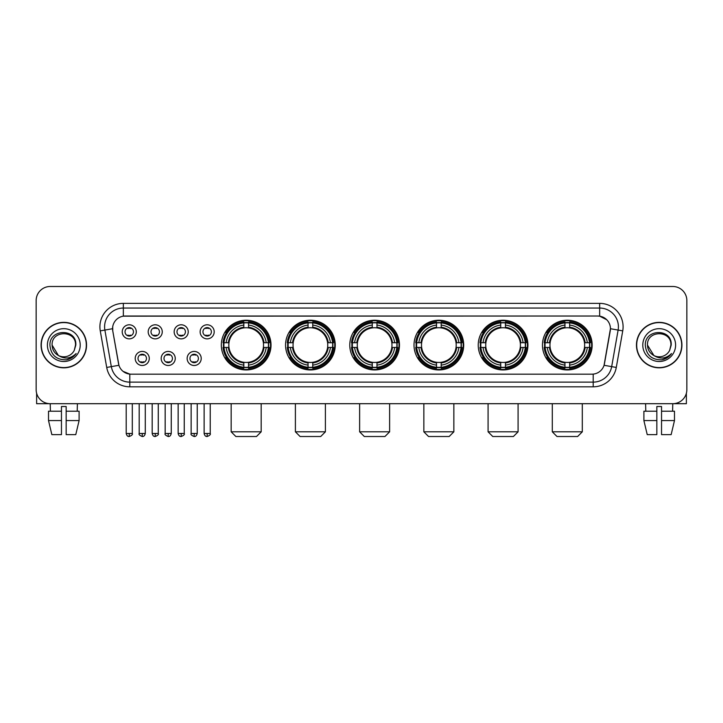 <?xml version="1.0" encoding="UTF-8"?>
<svg xmlns="http://www.w3.org/2000/svg" width="723" height="723" viewBox="0 0 723 723"><rect width="100%" height="100%" fill="white"/><g stroke="black" fill="none" stroke-linecap="round" stroke-linejoin="round"><path stroke-width="1.08" d="M478.228 345.088A24.844 24.844 0 0 0 503.081 369.941A24.844 24.844 0 0 0 527.926 345.088A24.844 24.844 0 0 0 503.081 320.244A24.844 24.844 0 0 0 478.228 345.088M285.558 345.088A24.844 24.844 0 0 0 310.402 369.941A24.844 24.844 0 0 0 335.246 345.088A24.844 24.844 0 0 0 310.402 320.244A24.844 24.844 0 0 0 285.558 345.088M349.778 345.088A24.844 24.844 0 0 0 374.622 369.941A24.844 24.844 0 0 0 399.476 345.088A24.844 24.844 0 0 0 374.622 320.244A24.844 24.844 0 0 0 349.778 345.088M414.008 345.088A24.844 24.844 0 0 0 438.852 369.941A24.844 24.844 0 0 0 463.696 345.088A24.844 24.844 0 0 0 438.852 320.244A24.844 24.844 0 0 0 414.008 345.088M542.458 345.088A24.844 24.844 0 0 0 567.302 369.941A24.844 24.844 0 0 0 592.155 345.088A24.844 24.844 0 0 0 567.302 320.244A24.844 24.844 0 0 0 542.458 345.088M221.328 345.088A24.844 24.844 0 0 0 246.172 369.941A24.844 24.844 0 0 0 271.017 345.088A24.844 24.844 0 0 0 246.172 320.244A24.844 24.844 0 0 0 221.328 345.088M175.246 358.454A7.031 7.031 0 0 1 168.215 365.486A7.031 7.031 0 0 1 161.184 358.454A7.031 7.031 0 0 1 168.215 351.423A7.031 7.031 0 0 1 175.246 358.454M163.994 358.454A4.221 4.221 0 0 0 168.215 362.675A4.221 4.221 0 0 0 172.436 358.454A4.221 4.221 0 0 0 168.215 354.234A4.221 4.221 0 0 0 163.994 358.454M201.22 358.454A7.031 7.031 0 0 1 194.18 365.486A7.031 7.031 0 0 1 187.149 358.454A7.031 7.031 0 0 1 194.18 351.423A7.031 7.031 0 0 1 201.22 358.454M189.968 358.454A4.221 4.221 0 0 0 194.18 362.675A4.221 4.221 0 0 0 198.4 358.454A4.221 4.221 0 0 0 194.18 354.234A4.221 4.221 0 0 0 189.968 358.454M149.272 358.454A7.031 7.031 0 0 1 142.241 365.486A7.031 7.031 0 0 1 135.21 358.454A7.031 7.031 0 0 1 142.241 351.423A7.031 7.031 0 0 1 149.272 358.454M138.021 358.454A4.221 4.221 0 0 0 142.241 362.675A4.221 4.221 0 0 0 146.462 358.454A4.221 4.221 0 0 0 142.241 354.234A4.221 4.221 0 0 0 138.021 358.454M162.259 331.821A7.031 7.031 0 0 1 155.228 338.861A7.031 7.031 0 0 1 148.197 331.821A7.031 7.031 0 0 1 155.228 324.79A7.031 7.031 0 0 1 162.259 331.821M151.008 331.821A4.221 4.221 0 0 0 155.228 336.041A4.221 4.221 0 0 0 159.449 331.821A4.221 4.221 0 0 0 155.228 327.609A4.221 4.221 0 0 0 151.008 331.821M188.233 331.821A7.031 7.031 0 0 1 181.202 338.861A7.031 7.031 0 0 1 174.162 331.821A7.031 7.031 0 0 1 181.202 324.79A7.031 7.031 0 0 1 188.233 331.821M176.981 331.821A4.221 4.221 0 0 0 181.202 336.041A4.221 4.221 0 0 0 185.413 331.821A4.221 4.221 0 0 0 181.202 327.609A4.221 4.221 0 0 0 176.981 331.821M214.198 331.821A7.031 7.031 0 0 1 207.167 338.861A7.031 7.031 0 0 1 200.135 331.821A7.031 7.031 0 0 1 207.167 324.79A7.031 7.031 0 0 1 214.198 331.821M202.946 331.821A4.221 4.221 0 0 0 207.167 336.041A4.221 4.221 0 0 0 211.387 331.821A4.221 4.221 0 0 0 207.167 327.609A4.221 4.221 0 0 0 202.946 331.821M136.286 331.821A7.031 7.031 0 0 1 129.254 338.861A7.031 7.031 0 0 1 122.223 331.821A7.031 7.031 0 0 1 129.254 324.79A7.031 7.031 0 0 1 136.286 331.821M125.034 331.821A4.221 4.221 0 0 0 129.254 336.041A4.221 4.221 0 0 0 133.475 331.821A4.221 4.221 0 0 0 129.254 327.609A4.221 4.221 0 0 0 125.034 331.821M106.715 367.447L100.262 330.881A23.443 23.443 0 0 1 123.344 303.371L599.656 303.371A23.443 23.443 0 0 1 622.738 330.881L616.285 367.447A23.443 23.443 0 0 1 593.203 386.814L129.797 386.814A23.443 23.443 0 0 1 106.715 367.447L111.324 366.633L104.88 330.068A18.753 18.753 0 0 1 123.344 308.052L599.656 308.052A18.753 18.753 0 0 1 618.12 330.068L611.676 366.633A18.753 18.753 0 0 1 593.203 382.124L129.797 382.124A18.753 18.753 0 0 1 111.324 366.633L118.933 365.287L112.761 330.881A12.662 12.662 0 0 1 125.224 316.023L597.776 316.023A12.662 12.662 0 0 1 610.239 330.881L604.455 363.696A12.662 12.662 0 0 1 591.992 374.162L131.008 374.162A12.662 12.662 0 0 1 118.545 363.696L112.761 330.881L112.707 326.805M223.561 347.438A22.738 22.738 0 0 1 223.561 342.747M544.69 347.438A22.738 22.738 0 0 1 544.69 342.747M416.24 347.438A22.738 22.738 0 0 1 416.24 342.747M352.011 347.438A22.738 22.738 0 0 1 352.011 342.747M287.781 347.438A22.738 22.738 0 0 1 287.781 342.747M480.461 347.438A22.738 22.738 0 0 1 480.461 342.747M41.075 345.088A22.738 22.738 0 0 0 63.814 367.826A22.738 22.738 0 0 0 86.543 345.088A22.738 22.738 0 0 0 63.814 322.359A22.738 22.738 0 0 0 41.075 345.088M636.457 345.088A22.738 22.738 0 0 0 659.186 367.826A22.738 22.738 0 0 0 681.925 345.088A22.738 22.738 0 0 0 659.186 322.359A22.738 22.738 0 0 0 636.457 345.088M123.344 303.371L123.344 316.168L597.776 316.023L599.656 316.168L606.724 319.729M591.992 374.162L131.008 374.162M129.797 386.814L129.797 374.098L123.037 371.333M622.738 330.881L610.438 328.712L604.067 365.287L616.285 367.447M686.85 300.551A14.062 14.062 0 0 0 672.788 286.489L50.212 286.489A14.062 14.062 0 0 0 36.15 300.551L36.15 389.625A14.062 14.062 0 0 0 50.212 403.696L672.788 403.696A14.062 14.062 0 0 0 686.85 389.625L686.85 300.551L686.85 389.625M36.15 300.551L36.15 389.625M672.788 286.489L50.212 286.489M50.42 411.197L50.212 403.696L672.788 403.696L672.58 411.197M86.308 345.088A22.503 22.503 0 0 0 63.814 322.594A22.503 22.503 0 0 0 41.31 345.088A22.503 22.503 0 0 0 63.814 367.591A22.503 22.503 0 0 0 86.308 345.088M58.391 355.481L52.092 345.088C51.369 329.968 76.249 329.968 75.526 345.088L74.243 350.429L75.816 345.088C76.972 328.17 49.408 328.585 49.923 345.088C50.854 355.065 56.349 359.964 66.408 359.81C70.502 359.015 73.746 356.927 76.141 353.529C70.737 358.725 64.871 359.403 58.545 355.562A11.722 11.722 0 0 0 74.243 350.429L75.526 345.251M58.545 355.562C54.451 353.303 52.3 349.815 52.092 345.088M47.402 345.088A16.412 16.412 0 0 0 63.814 361.5A16.412 16.412 0 0 0 80.217 345.088A16.412 16.412 0 0 0 63.814 328.685A16.412 16.412 0 0 0 47.402 345.088M76.105 353.574L71.957 357.623M71.857 357.686L66.48 359.792M36.62 393.231L36.62 403.696L90.999 403.696M48.513 411.197L48.513 420.569L51.848 434.631L48.513 420.569L48.513 411.197L61.464 411.197L61.464 406.507L66.155 406.507L66.155 411.197L79.105 411.197L79.105 420.569L75.77 434.631L79.105 420.569L66.155 420.569L66.155 411.197L66.155 434.631L75.77 434.631M77.406 403.696L77.198 411.197M61.464 411.197L61.464 434.631L51.848 434.631M48.513 420.569L61.464 420.569M681.69 345.088A22.503 22.503 0 0 0 659.186 322.594A22.503 22.503 0 0 0 636.692 345.088A22.503 22.503 0 0 0 659.186 367.591A22.503 22.503 0 0 0 681.69 345.088M670.908 345.251L669.625 350.429L671.197 345.088C672.354 328.17 644.789 328.585 645.305 345.088C646.235 355.065 651.73 359.964 661.789 359.81C665.883 359.015 669.127 356.927 671.522 353.529C666.118 358.725 660.253 359.403 653.926 355.562L647.474 345.088C646.751 329.968 671.631 329.968 670.908 345.088L669.625 350.429A11.722 11.722 0 0 1 653.926 355.562C649.832 353.303 647.681 349.815 647.474 345.088M642.783 345.088A16.412 16.412 0 0 0 659.186 361.5A16.412 16.412 0 0 0 675.598 345.088A16.412 16.412 0 0 0 659.186 328.685A16.412 16.412 0 0 0 642.783 345.088M671.486 353.574L667.338 357.623M667.239 357.686L661.861 359.792M256.484 436.511L235.861 436.511L231.17 431.821L261.175 431.821L256.484 436.511M248.522 367.284L248.522 368.224A23.253 23.253 0 0 0 269.308 347.438L268.369 347.438A22.314 22.314 0 0 1 248.522 367.284L248.522 365.115A20.163 20.163 0 0 0 266.2 347.438L263.362 347.438A17.343 17.343 0 0 0 248.522 327.908L248.522 322.901A22.314 22.314 0 0 1 268.369 342.747L269.308 342.747A23.253 23.253 0 0 0 248.522 321.961L248.522 322.901M223.985 347.438L223.036 347.438A23.253 23.253 0 0 0 243.832 368.224L243.832 367.284A22.314 22.314 0 0 1 223.985 347.438L226.154 347.438A20.163 20.163 0 0 0 243.832 365.115L243.832 362.277A17.343 17.343 0 0 0 263.362 347.438L264.058 347.438A18.03 18.03 0 0 1 248.522 362.973L248.522 365.115M243.832 322.901L243.832 321.961A23.253 23.253 0 0 0 223.036 342.747L223.985 342.747A22.314 22.314 0 0 1 243.832 322.901L243.832 325.07A20.163 20.163 0 0 0 226.154 342.747L228.983 342.747A17.343 17.343 0 0 0 243.832 362.277L243.832 362.973A18.03 18.03 0 0 1 228.296 347.438L226.154 347.438M224.031 347.438A22.268 22.268 0 0 1 224.031 342.747M248.522 322.946A22.268 22.268 0 0 0 243.832 322.946M268.314 342.747A22.268 22.268 0 0 1 268.314 347.438M268.369 342.747L266.2 342.747A20.163 20.163 0 0 0 248.522 325.07M266.2 347.438L268.369 347.438M243.832 365.115L243.832 367.284M263.362 342.747L266.2 342.747M248.522 362.304L248.522 362.973M243.832 362.277A17.343 17.343 0 0 1 228.983 347.438L228.296 347.438M248.522 367.239A22.268 22.268 0 0 1 243.832 367.239M226.154 342.747L223.985 342.747M243.832 327.871L243.832 325.07M248.522 327.908A17.343 17.343 0 0 0 228.983 342.747L228.296 342.747A18.03 18.03 0 0 1 243.832 327.212M248.522 327.881L248.522 327.212A18.03 18.03 0 0 1 264.058 342.747M226.67 332.435L225.341 332.435A24.374 24.374 0 0 1 270.556 345.088A24.374 24.374 0 0 1 225.341 357.749L226.67 357.749M320.714 436.511L300.09 436.511L295.4 431.821L325.404 431.821L320.714 436.511M312.743 367.284L312.743 368.224A23.253 23.253 0 0 0 333.538 347.438L332.589 347.438A22.314 22.314 0 0 1 312.743 367.284L312.743 365.115A20.163 20.163 0 0 0 330.42 347.438L327.591 347.438A17.343 17.343 0 0 0 312.743 327.908L312.743 322.901A22.314 22.314 0 0 1 332.589 342.747L333.538 342.747A23.253 23.253 0 0 0 312.743 321.961L312.743 322.901M288.206 347.438L287.266 347.438A23.253 23.253 0 0 0 308.052 368.224L308.052 367.284A22.314 22.314 0 0 1 288.206 347.438L290.375 347.438A20.163 20.163 0 0 0 308.052 365.115L308.052 362.277A17.343 17.343 0 0 0 327.591 347.438L328.278 347.438A18.03 18.03 0 0 1 312.743 362.973L312.743 365.115M308.052 322.901L308.052 321.961A23.253 23.253 0 0 0 287.266 342.747L288.206 342.747A22.314 22.314 0 0 1 308.052 322.901L308.052 325.07A20.163 20.163 0 0 0 290.375 342.747L293.213 342.747A17.343 17.343 0 0 0 308.052 362.277L308.052 362.973A18.03 18.03 0 0 1 292.517 347.438L290.375 347.438M288.26 347.438A22.268 22.268 0 0 1 288.26 342.747M312.743 322.946A22.268 22.268 0 0 0 308.052 322.946M332.544 342.747A22.268 22.268 0 0 1 332.544 347.438M332.589 342.747L330.42 342.747A20.163 20.163 0 0 0 312.743 325.07M330.42 347.438L332.589 347.438M308.052 365.115L308.052 367.284M327.591 342.747L330.42 342.747M312.743 362.304L312.743 362.973M308.052 362.277A17.343 17.343 0 0 1 293.213 347.438L292.517 347.438M312.743 367.239A22.268 22.268 0 0 1 308.052 367.239M290.375 342.747L288.206 342.747M308.052 327.871L308.052 325.07M312.743 327.908A17.343 17.343 0 0 0 293.213 342.747L292.517 342.747A18.03 18.03 0 0 1 308.052 327.212M312.743 327.881L312.743 327.212A18.03 18.03 0 0 1 328.278 342.747M290.899 332.435L289.571 332.435A24.374 24.374 0 0 1 334.776 345.088A24.374 24.374 0 0 1 289.571 357.749L290.899 357.749M384.943 436.511L364.311 436.511L359.629 431.821L389.625 431.821L384.943 436.511M376.972 367.284L376.972 368.224A23.253 23.253 0 0 0 397.758 347.438L396.819 347.438A22.314 22.314 0 0 1 376.972 367.284L376.972 365.115A20.163 20.163 0 0 0 394.65 347.438L391.812 347.438A17.343 17.343 0 0 0 376.972 327.908L376.972 322.901A22.314 22.314 0 0 1 396.819 342.747L397.758 342.747A23.253 23.253 0 0 0 376.972 321.961L376.972 322.901M352.435 347.438L351.495 347.438A23.253 23.253 0 0 0 372.282 368.224L372.282 367.284A22.314 22.314 0 0 1 352.435 347.438L354.604 347.438A20.163 20.163 0 0 0 372.282 365.115L372.282 362.277A17.343 17.343 0 0 0 391.812 347.438L392.508 347.438A18.03 18.03 0 0 1 376.972 362.973L376.972 365.115M372.282 322.901L372.282 321.961A23.253 23.253 0 0 0 351.495 342.747L352.435 342.747A22.314 22.314 0 0 1 372.282 322.901L372.282 325.07A20.163 20.163 0 0 0 354.604 342.747L357.442 342.747A17.343 17.343 0 0 0 372.282 362.277L372.282 362.973A18.03 18.03 0 0 1 356.746 347.438L354.604 347.438M352.481 347.438A22.268 22.268 0 0 1 352.481 342.747M376.972 322.946A22.268 22.268 0 0 0 372.282 322.946M396.773 342.747A22.268 22.268 0 0 1 396.773 347.438M396.819 342.747L394.65 342.747A20.163 20.163 0 0 0 376.972 325.07M394.65 347.438L396.819 347.438M372.282 365.115L372.282 367.284M391.812 342.747L394.65 342.747M376.972 362.304L376.972 362.973M372.282 362.277A17.343 17.343 0 0 1 357.442 347.438L356.746 347.438M376.972 367.239A22.268 22.268 0 0 1 372.282 367.239M354.604 342.747L352.435 342.747M372.282 327.871L372.282 325.07M376.972 327.908A17.343 17.343 0 0 0 357.442 342.747L356.746 342.747A18.03 18.03 0 0 1 372.282 327.212M376.972 327.881L376.972 327.212A18.03 18.03 0 0 1 392.508 342.747M355.12 332.435L353.791 332.435A24.374 24.374 0 0 1 399.006 345.088A24.374 24.374 0 0 1 353.791 357.749L355.12 357.749M449.164 436.511L428.54 436.511L423.85 431.821L453.854 431.821L449.164 436.511M441.193 367.284L441.193 368.224A23.253 23.253 0 0 0 461.988 347.438L461.048 347.438A22.314 22.314 0 0 1 441.193 367.284L441.193 365.115A20.163 20.163 0 0 0 458.87 347.438L456.041 347.438A17.343 17.343 0 0 0 441.193 327.908L441.193 322.901A22.314 22.314 0 0 1 461.048 342.747L461.988 342.747A23.253 23.253 0 0 0 441.193 321.961L441.193 322.901M416.665 347.438L415.716 347.438A23.253 23.253 0 0 0 436.511 368.224L436.511 367.284A22.314 22.314 0 0 1 416.665 347.438L418.834 347.438A20.163 20.163 0 0 0 436.511 365.115L436.511 362.277A17.343 17.343 0 0 0 456.041 347.438L456.728 347.438A18.03 18.03 0 0 1 441.193 362.973L441.193 365.115M436.511 322.901L436.511 321.961A23.253 23.253 0 0 0 415.716 342.747L416.665 342.747A22.314 22.314 0 0 1 436.511 322.901L436.511 325.07A20.163 20.163 0 0 0 418.834 342.747L421.663 342.747A17.343 17.343 0 0 0 436.511 362.277L436.511 362.973A18.03 18.03 0 0 1 420.976 347.438L418.834 347.438M416.71 347.438A22.268 22.268 0 0 1 416.71 342.747M441.193 322.946A22.268 22.268 0 0 0 436.511 322.946M460.994 342.747A22.268 22.268 0 0 1 460.994 347.438M461.048 342.747L458.87 342.747A20.163 20.163 0 0 0 441.193 325.07M458.87 347.438L461.048 347.438M436.511 365.115L436.511 367.284M456.041 342.747L458.87 342.747M441.193 362.304L441.193 362.973M436.511 362.277A17.343 17.343 0 0 1 421.663 347.438L420.976 347.438M441.193 367.239A22.268 22.268 0 0 1 436.511 367.239M418.834 342.747L416.665 342.747M436.511 327.871L436.511 325.07M441.193 327.908A17.343 17.343 0 0 0 421.663 342.747L420.976 342.747A18.03 18.03 0 0 1 436.511 327.212M441.193 327.881L441.193 327.212A18.03 18.03 0 0 1 456.728 342.747M419.349 332.435L418.021 332.435A24.374 24.374 0 0 1 463.226 345.088A24.374 24.374 0 0 1 418.021 357.749L419.349 357.749M513.393 436.511L492.761 436.511L488.079 431.821L518.084 431.821L513.393 436.511M505.422 367.284L505.422 368.224A23.253 23.253 0 0 0 526.217 347.438L525.269 347.438A22.314 22.314 0 0 1 505.422 367.284L505.422 365.115A20.163 20.163 0 0 0 523.1 347.438L520.262 347.438A17.343 17.343 0 0 0 505.422 327.908L505.422 322.901A22.314 22.314 0 0 1 525.269 342.747L526.217 342.747A23.253 23.253 0 0 0 505.422 321.961L505.422 322.901M480.885 347.438L479.945 347.438A23.253 23.253 0 0 0 500.732 368.224L500.732 367.284A22.314 22.314 0 0 1 480.885 347.438L483.054 347.438A20.163 20.163 0 0 0 500.732 365.115L500.732 362.277A17.343 17.343 0 0 0 520.262 347.438L520.958 347.438A18.03 18.03 0 0 1 505.422 362.973L505.422 365.115M500.732 322.901L500.732 321.961A23.253 23.253 0 0 0 479.945 342.747L480.885 342.747A22.314 22.314 0 0 1 500.732 322.901L500.732 325.07A20.163 20.163 0 0 0 483.054 342.747L485.892 342.747A17.343 17.343 0 0 0 500.732 362.277L500.732 362.973A18.03 18.03 0 0 1 485.196 347.438L483.054 347.438M480.931 347.438A22.268 22.268 0 0 1 480.931 342.747M505.422 322.946A22.268 22.268 0 0 0 500.732 322.946M525.223 342.747A22.268 22.268 0 0 1 525.223 347.438M525.269 342.747L523.1 342.747A20.163 20.163 0 0 0 505.422 325.07M523.1 347.438L525.269 347.438M500.732 365.115L500.732 367.284M520.262 342.747L523.1 342.747M505.422 362.304L505.422 362.973M500.732 362.277A17.343 17.343 0 0 1 485.892 347.438L485.196 347.438M505.422 367.239A22.268 22.268 0 0 1 500.732 367.239M483.054 342.747L480.885 342.747M500.732 327.871L500.732 325.07M505.422 327.908A17.343 17.343 0 0 0 485.892 342.747L485.196 342.747A18.03 18.03 0 0 1 500.732 327.212M505.422 327.881L505.422 327.212A18.03 18.03 0 0 1 520.958 342.747M483.57 332.435L482.241 332.435A24.374 24.374 0 0 1 527.456 345.088A24.374 24.374 0 0 1 482.241 357.749L483.57 357.749M577.623 436.511L556.99 436.511L552.3 431.821L582.304 431.821L577.623 436.511M569.652 367.284L569.652 368.224A23.253 23.253 0 0 0 590.438 347.438L589.498 347.438A22.314 22.314 0 0 1 569.652 367.284L569.652 365.115A20.163 20.163 0 0 0 587.329 347.438L584.491 347.438A17.343 17.343 0 0 0 569.652 327.908L569.652 322.901A22.314 22.314 0 0 1 589.498 342.747L590.438 342.747A23.253 23.253 0 0 0 569.652 321.961L569.652 322.901M545.115 347.438L544.175 347.438A23.253 23.253 0 0 0 564.961 368.224L564.961 367.284A22.314 22.314 0 0 1 545.115 347.438L547.284 347.438A20.163 20.163 0 0 0 564.961 365.115L564.961 362.277A17.343 17.343 0 0 0 584.491 347.438L585.187 347.438A18.03 18.03 0 0 1 569.652 362.973L569.652 365.115M564.961 322.901L564.961 321.961A23.253 23.253 0 0 0 544.175 342.747L545.115 342.747A22.314 22.314 0 0 1 564.961 322.901L564.961 325.07A20.163 20.163 0 0 0 547.284 342.747L550.122 342.747A17.343 17.343 0 0 0 564.961 362.277L564.961 362.973A18.03 18.03 0 0 1 549.426 347.438L547.284 347.438M545.16 347.438A22.268 22.268 0 0 1 545.16 342.747M569.652 322.946A22.268 22.268 0 0 0 564.961 322.946M589.453 342.747A22.268 22.268 0 0 1 589.453 347.438M589.498 342.747L587.329 342.747A20.163 20.163 0 0 0 569.652 325.07M587.329 347.438L589.498 347.438M564.961 365.115L564.961 367.284M584.491 342.747L587.329 342.747M569.652 362.304L569.652 362.973M564.961 362.277A17.343 17.343 0 0 1 550.122 347.438L549.426 347.438M569.652 367.239A22.268 22.268 0 0 1 564.961 367.239M547.284 342.747L545.115 342.747M564.961 327.871L564.961 325.07M569.652 327.908A17.343 17.343 0 0 0 550.122 342.747L549.426 342.747A18.03 18.03 0 0 1 564.961 327.212M569.652 327.881L569.652 327.212A18.03 18.03 0 0 1 585.187 342.747M547.799 332.435L546.471 332.435A24.374 24.374 0 0 1 591.685 345.088A24.374 24.374 0 0 1 546.471 357.749L547.799 357.749M127.844 335.806L127.844 335.138A3.597 3.597 0 0 0 130.664 335.138L130.664 335.806M130.664 327.844L130.664 328.513A3.597 3.597 0 0 0 127.844 328.513L127.844 327.844M153.818 335.806L153.818 335.138A3.597 3.597 0 0 0 156.629 335.138L156.629 335.806M156.629 327.844L156.629 328.513A3.597 3.597 0 0 0 153.818 328.513L153.818 327.844M179.792 335.806L179.792 335.138A3.597 3.597 0 0 0 182.603 335.138L182.603 335.806M182.603 327.844L182.603 328.513A3.597 3.597 0 0 0 179.792 328.513L179.792 327.844M205.766 335.806L205.766 335.138A3.597 3.597 0 0 0 208.576 335.138L208.576 335.806M208.576 327.844L208.576 328.513A3.597 3.597 0 0 0 205.766 328.513L205.766 327.844M140.831 362.431L140.831 361.762A3.597 3.597 0 0 0 143.651 361.762L143.651 362.431M143.651 354.478L143.651 355.147A3.597 3.597 0 0 0 140.831 355.147L140.831 354.478M166.805 362.431L166.805 361.762A3.597 3.597 0 0 0 169.616 361.762L169.616 362.431M169.616 354.478L169.616 355.147A3.597 3.597 0 0 0 166.805 355.147L166.805 354.478M192.779 362.431L192.779 361.762A3.597 3.597 0 0 0 195.59 361.762L195.59 362.431M195.59 354.478L195.59 355.147A3.597 3.597 0 0 0 192.779 355.147L192.779 354.478M686.38 393.231L686.38 403.696L632.001 403.696M656.846 411.197L656.846 420.569L643.895 420.569L647.23 434.631L643.895 420.569L643.895 411.197L656.846 411.197L656.846 406.507L661.536 406.507L661.536 411.197L674.487 411.197L674.487 420.569L671.152 434.631L674.487 420.569L661.536 420.569L661.536 411.197M656.846 420.569L656.846 434.631L647.23 434.631M671.152 434.631L661.536 434.631L661.536 420.569M645.594 403.696L645.802 411.197M599.656 303.371L599.656 316.168M100.262 330.881L104.88 330.068A18.753 18.753 0 0 1 104.591 326.805M104.88 330.068L112.562 328.712M593.203 374.098L593.203 386.814M248.522 362.277A17.343 17.343 0 0 0 263.362 347.438M243.832 367.447A22.476 22.476 0 0 0 248.522 367.447M268.531 347.438A22.476 22.476 0 0 0 268.531 342.747M248.522 322.738A22.476 22.476 0 0 0 243.832 322.738M312.743 362.277A17.343 17.343 0 0 0 327.591 347.438M308.052 367.447A22.476 22.476 0 0 0 312.743 367.447M332.752 347.438A22.476 22.476 0 0 0 332.752 342.747M312.743 322.738A22.476 22.476 0 0 0 308.052 322.738M376.972 362.277A17.343 17.343 0 0 0 391.812 347.438M372.282 367.447A22.476 22.476 0 0 0 376.972 367.447M396.981 347.438A22.476 22.476 0 0 0 396.981 342.747M376.972 322.738A22.476 22.476 0 0 0 372.282 322.738M441.193 362.277A17.343 17.343 0 0 0 456.041 347.438M436.511 367.447A22.476 22.476 0 0 0 441.193 367.447M461.211 347.438A22.476 22.476 0 0 0 461.211 342.747M441.193 322.738A22.476 22.476 0 0 0 436.511 322.738M505.422 362.277A17.343 17.343 0 0 0 520.262 347.438M500.732 367.447A22.476 22.476 0 0 0 505.422 367.447M525.431 347.438A22.476 22.476 0 0 0 525.431 342.747M505.422 322.738A22.476 22.476 0 0 0 500.732 322.738M569.652 362.277A17.343 17.343 0 0 0 584.491 347.438M564.961 367.447A22.476 22.476 0 0 0 569.652 367.447M589.661 347.438A22.476 22.476 0 0 0 589.661 342.747M569.652 322.738A22.476 22.476 0 0 0 564.961 322.738M129.254 433.466L126.209 433.466C126.742 435.635 127.754 436.647 129.254 436.511L129.254 433.466L132.3 433.466L132.3 403.696M155.228 433.466L152.182 433.466C152.707 435.635 153.728 436.647 155.228 436.511L155.228 433.466L158.274 433.466L158.274 403.696M181.202 433.466L178.147 433.466C178.68 435.635 179.702 436.647 181.202 436.511L181.202 433.466L184.248 433.466L184.248 403.696M207.167 433.466L204.121 433.466C204.654 435.635 205.666 436.647 207.167 436.511L207.167 433.466L210.221 433.466L210.221 403.696M142.241 433.466L139.196 433.466C138.572 434.433 139.593 435.454 142.241 436.511L142.241 433.466L145.287 433.466L145.287 403.696M168.215 433.466L165.169 433.466C164.546 434.433 165.558 435.454 168.215 436.511L168.215 433.466L171.261 433.466L171.261 403.696M194.18 433.466L191.134 433.466C190.52 434.433 191.532 435.454 194.18 436.511L194.18 433.466L197.234 433.466L197.234 403.696M261.175 403.696L261.175 431.821M231.17 403.696L231.17 431.821M325.404 403.696L325.404 431.821M295.4 403.696L295.4 431.821M389.625 403.696L389.625 431.821M359.629 403.696L359.629 431.821M453.854 403.696L453.854 431.821M423.85 403.696L423.85 431.821M518.084 403.696L518.084 431.821M488.079 403.696L488.079 431.821M582.304 403.696L582.304 431.821M552.3 403.696L552.3 431.821M126.209 433.466L126.209 403.696M132.3 433.466C132.924 434.433 131.902 435.454 129.254 436.511M152.182 433.466L152.182 403.696M158.274 433.466C158.888 434.433 157.876 435.454 155.228 436.511M178.147 433.466L178.147 403.696M184.248 433.466C184.862 434.433 183.85 435.454 181.202 436.511M204.121 433.466L204.121 403.696M210.221 433.466C210.836 434.433 209.824 435.454 207.167 436.511M139.196 433.466L139.196 403.696M145.287 433.466C144.754 435.635 143.741 436.647 142.241 436.511M165.169 433.466L165.169 403.696M171.261 433.466C170.727 435.635 169.715 436.647 168.215 436.511M191.134 433.466L191.134 403.696M197.234 433.466C196.701 435.635 195.68 436.647 194.18 436.511"/></g></svg>
